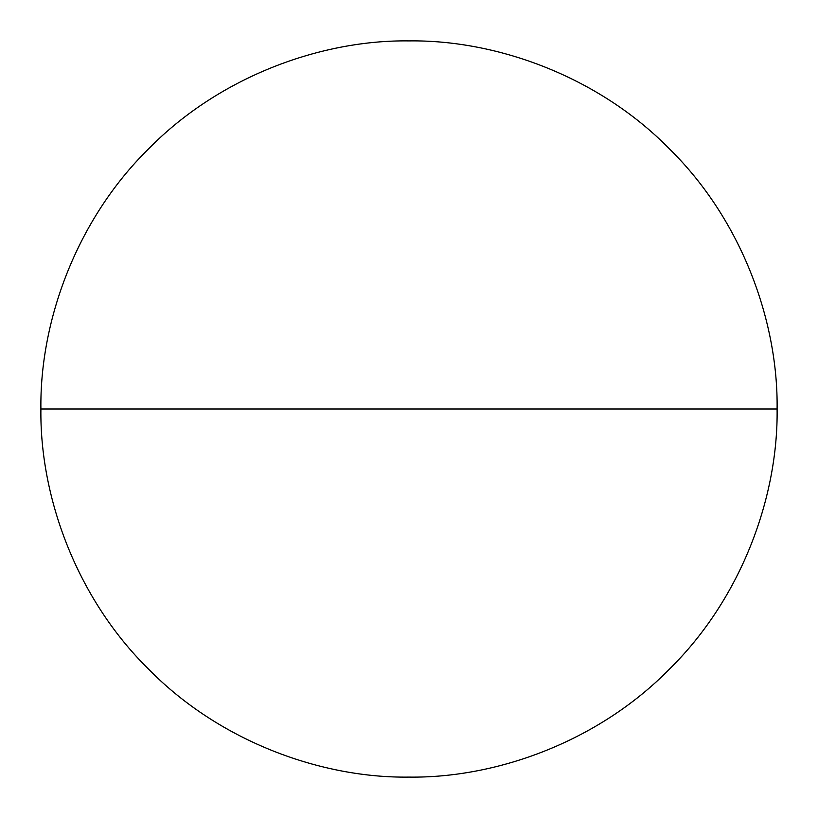 <?xml version="1.0" encoding="UTF-8"?>
<svg xmlns="http://www.w3.org/2000/svg" width="818" height="818" viewBox="0 0 818 818"><rect width="100%" height="100%" fill="white"/><g stroke="black" fill="none" stroke-linecap="round" stroke-linejoin="round"><path stroke-width="1.23" d="M40.9 409C39.714 322.681 75.501 220.666 148.712 148.712C220.666 75.501 322.681 39.714 409 40.9C495.319 39.714 597.334 75.501 669.288 148.712C742.499 220.666 778.286 322.681 777.1 409L40.9 409C39.714 495.319 75.501 597.334 148.712 669.288C220.666 742.499 322.681 778.286 409 777.1C495.319 778.286 597.334 742.499 669.288 669.288C742.499 597.334 778.286 495.319 777.1 409C778.286 495.319 742.499 597.334 669.288 669.288C597.334 742.499 495.319 778.286 409 777.1C322.681 778.286 220.666 742.499 148.712 669.288C75.501 597.334 39.714 495.319 40.9 409L777.1 409C778.286 322.681 742.499 220.666 669.288 148.712C597.334 75.501 495.319 39.714 409 40.9C322.681 39.714 220.666 75.501 148.712 148.712C75.501 220.666 39.714 322.681 40.9 409"/></g></svg>
